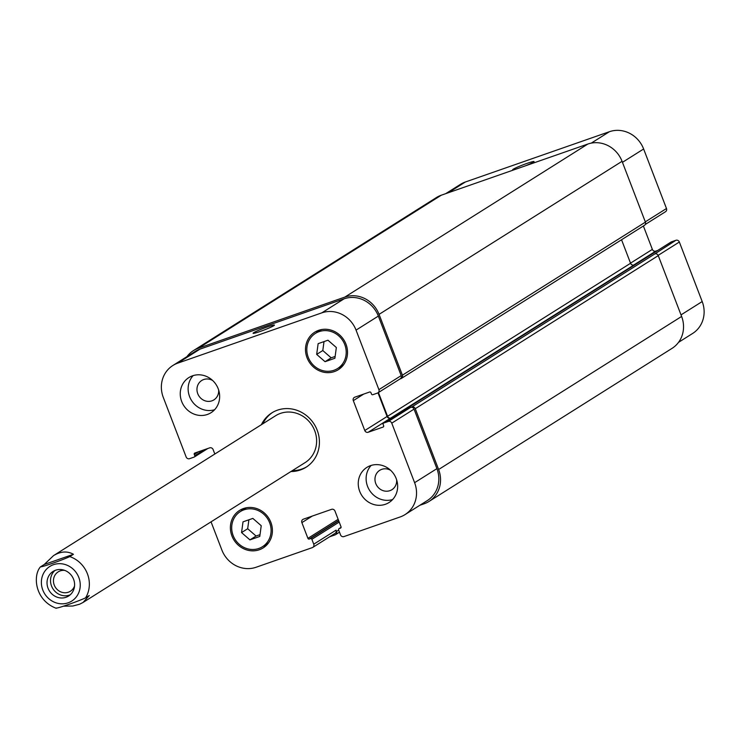 <?xml version="1.0" encoding="UTF-8"?>
<svg xmlns="http://www.w3.org/2000/svg" width="740" height="740" viewBox="0 0 740 740"><rect width="100%" height="100%" fill="white"/><g stroke="black" fill="none" stroke-linecap="round" stroke-linejoin="round"><path stroke-width="1.11" d="M54.908 570.494A14.532 13.487 -122.2 0 0 52.901 588.735A14.532 13.487 -122.2 0 0 70.217 594.803M64.722 570.392A11.442 10.619 -122.2 0 0 60.218 570.891A11.442 10.619 -122.2 0 0 58.21 571.863A11.442 10.619 -122.2 0 0 54.732 586.163A11.442 10.619 -122.2 0 0 68.395 592.204A11.442 10.619 -122.2 0 0 70.411 591.232A11.442 10.619 -122.2 0 0 74.546 585.988M55.62 570.216A14.532 13.487 57.8 0 1 72.973 577.894A14.532 13.487 57.8 0 1 68.561 596.052A14.532 13.487 57.8 0 1 49.404 590.936A14.532 13.487 57.8 0 1 53.067 571.447A14.532 13.487 57.8 0 1 55.62 570.216M56.397 608.03C57.59 608.521 77.941 601.416 85.6 597.837L89.272 595.524L83.065 602.452L79.615 604.219L72.779 606.023L63.418 606.18M73.445 554.288L69.773 556.6C62.114 560.18 41.764 567.293 40.571 566.803L44.243 564.49L73.445 554.288C67.303 550.875 60.671 551.309 53.558 555.601L44.243 564.49M56.194 608.289C34.604 599.974 32.884 575.535 40.339 566.979L40.571 566.803M272.542 412.448A32.116 29.803 -122.2 0 0 262.82 423.789M292.328 470.649A32.116 29.803 -122.2 0 0 306.767 466.774M83.065 602.452L305.111 462.602A27.685 25.687 -122.2 0 0 314.694 430.671A27.685 25.687 -122.2 0 0 275.595 415.741L53.558 555.601M261.414 424.677A32.116 29.803 57.8 0 1 271.839 412.874A32.116 29.803 57.8 0 1 317.183 430.199A32.116 29.803 57.8 0 1 306.073 467.227A32.116 29.803 57.8 0 1 290.931 471.528M515.105 169.432A11.442 0.888 159 0 1 512.691 169.774A11.442 0.888 159 0 1 523.051 164.844A11.442 0.888 159 0 1 534.058 161.57A11.442 0.888 159 0 1 533.438 162.162A11.442 0.888 159 0 1 525.446 165.815M273.828 325.683A11.442 0.888 159 0 1 262.089 330.771A11.442 0.888 159 0 1 253.08 333.296A11.442 0.888 159 0 1 263.449 328.357A11.442 0.888 159 0 1 274.447 325.091A11.442 0.888 159 0 1 273.828 325.683M392.625 499.537A20.766 19.268 57.8 0 1 369.519 490.278A20.766 19.268 57.8 0 1 371.147 465.432M390.646 470.316A11.442 10.619 -122.2 0 0 379.722 470.325A11.442 10.619 -122.2 0 0 376.244 484.617A11.442 10.619 -122.2 0 0 389.906 490.657A11.442 10.619 -122.2 0 0 391.923 489.695A11.442 10.619 -122.2 0 0 396.64 479.835M370.536 465.636A20.766 19.268 57.8 0 1 395.327 476.597A20.766 19.268 57.8 0 1 389.018 502.534A20.766 19.268 57.8 0 1 361.647 495.227A20.766 19.268 57.8 0 1 366.883 467.393A20.766 19.268 57.8 0 1 370.536 465.636M192.529 375.809A20.766 19.268 57.8 0 1 217.329 386.77A20.766 19.268 57.8 0 1 211.02 412.707A20.766 19.268 57.8 0 1 183.649 405.409A20.766 19.268 57.8 0 1 188.885 377.567A20.766 19.268 57.8 0 1 192.529 375.809M214.628 409.72A20.766 19.268 57.8 0 1 191.521 400.451A20.766 19.268 57.8 0 1 193.149 375.615M212.648 380.499A11.442 10.619 -122.2 0 0 201.715 380.499A11.442 10.619 -122.2 0 0 198.246 394.799A11.442 10.619 -122.2 0 0 211.908 400.839A11.442 10.619 -122.2 0 0 213.916 399.868A11.442 10.619 -122.2 0 0 218.642 390.017M241.554 532.578L243.016 521.848L252.849 518.407L261.229 525.715L259.777 536.454L249.935 539.885L241.554 532.578L247.678 528.73L248.89 519.795M260.018 534.65L256.058 536.028L247.678 528.73M249.935 539.885L256.058 536.028M316.674 354.386L318.135 343.656L327.968 340.215L336.349 347.522L334.896 358.262L325.054 361.694L316.674 354.386L322.797 350.538L324.009 341.603M335.137 356.458L331.178 357.836L322.797 350.538M325.054 361.694L331.178 357.836M243.969 509.823A20.766 19.268 -122.2 0 0 240.324 511.58A20.766 19.268 -122.2 0 0 235.089 539.414A20.766 19.268 -122.2 0 0 262.46 546.721A20.766 19.268 -122.2 0 0 268.768 520.784A20.766 19.268 -122.2 0 0 243.969 509.823M266.456 545.306A22.154 20.553 57.8 0 1 263.403 546.129M241.268 510.979A22.154 20.553 57.8 0 1 243.321 508.584M243.479 508.528A22.154 20.553 57.8 0 1 269.924 520.22A22.154 20.553 57.8 0 1 263.2 547.887A22.154 20.553 57.8 0 1 234.006 540.098A22.154 20.553 57.8 0 1 239.584 510.406A22.154 20.553 57.8 0 1 243.479 508.528M319.097 331.631A20.766 19.268 -122.2 0 0 315.443 333.389A20.766 19.268 -122.2 0 0 310.208 361.222A20.766 19.268 -122.2 0 0 337.579 368.529A20.766 19.268 -122.2 0 0 343.887 342.592A20.766 19.268 -122.2 0 0 319.097 331.631M341.575 367.114A22.154 20.553 57.8 0 1 338.522 367.937M316.387 332.796A22.154 20.553 57.8 0 1 318.44 330.392M318.598 330.336A22.154 20.553 57.8 0 1 345.043 342.028A22.154 20.553 57.8 0 1 338.319 369.695A22.154 20.553 57.8 0 1 309.126 361.906A22.154 20.553 57.8 0 1 314.704 332.214A22.154 20.553 57.8 0 1 318.598 330.336M214.822 454.018L213.12 449.578A2.766 2.571 -122.2 0 0 209.697 447.848L194.851 453.028A1.11 1.027 -122.2 0 0 194.269 454.406L194.768 455.692A1.11 1.027 57.8 0 1 194.185 457.061L189.57 458.68A2.766 2.571 57.8 0 1 186.138 456.95L163.29 397.417A27.685 25.687 57.8 0 1 172.873 365.495A27.685 25.687 57.8 0 1 177.739 363.155L321.817 312.854A27.685 25.687 57.8 0 1 356.051 330.123L378.908 389.656A2.766 2.571 57.8 0 1 377.456 393.079L372.831 394.697A1.11 1.027 57.8 0 1 371.462 394.004L370.971 392.718A1.11 1.027 -122.2 0 0 369.602 392.024L354.756 397.204A2.766 2.571 -122.2 0 0 353.313 400.636L364.783 430.523A2.766 2.571 -122.2 0 0 368.206 432.253L383.052 427.072A1.11 1.027 -122.2 0 0 383.635 425.704L383.135 424.409A1.11 1.027 57.8 0 1 383.718 423.039L388.343 421.43A2.766 2.571 57.8 0 1 391.765 423.151L414.613 482.684A27.685 25.687 57.8 0 1 405.03 514.605A27.685 25.687 57.8 0 1 400.164 516.955L343.943 536.583A2.766 2.571 57.8 0 1 340.52 534.854L338.643 529.96A1.11 1.027 57.8 0 1 339.225 528.582L340.437 528.157A1.11 1.027 -122.2 0 0 341.02 526.788L334.98 511.072A2.766 2.571 -122.2 0 0 331.557 509.342L303.326 519.202A2.766 2.571 -122.2 0 0 301.883 522.625L307.914 538.35A1.11 1.027 -122.2 0 0 309.283 539.034L310.504 538.609A1.11 1.027 57.8 0 1 311.873 539.303L313.751 544.196A2.766 2.571 57.8 0 1 312.308 547.628L256.086 567.256A27.685 25.687 57.8 0 1 221.852 549.977L211.048 521.839M445.665 193.677L460.456 184.362A27.685 25.687 57.8 0 1 465.321 182.012L609.399 131.711A27.685 25.687 57.8 0 1 643.634 148.99L666.481 208.513A2.766 2.571 57.8 0 1 665.528 211.705L645.262 224.47M643.384 225.996L652.365 249.389A2.766 2.571 -122.2 0 0 655.788 251.119L657.666 250.462M670.93 242.137A1.11 1.027 57.8 0 1 671.3 241.906L675.916 240.287A2.766 2.571 57.8 0 1 679.348 242.017L702.195 301.55A27.685 25.687 57.8 0 1 692.612 333.472L678.534 342.343M377.992 392.82L387.075 416.49A2.766 2.571 -122.2 0 0 390.498 418.211L633.986 264.985A2.766 2.571 57.8 0 1 630.563 263.264L621.545 239.751M643.966 225.561A2.766 2.571 -122.2 0 0 645.41 222.13L622.062 161.311A27.685 25.687 -122.2 0 0 587.837 144.041L441.318 195.194A27.685 25.687 -122.2 0 0 436.452 197.534L193.454 350.594A27.685 25.687 57.8 0 1 198.311 348.253L344.831 297.101A27.685 25.687 57.8 0 1 379.065 314.371L402.412 375.189A2.766 2.571 57.8 0 1 400.969 378.612L400.007 378.954M405.03 514.605L427.322 500.573A27.685 25.687 57.8 0 0 436.905 468.642L414.049 409.118A2.766 2.571 57.8 0 0 410.626 407.389L411.847 406.963A2.766 2.571 57.8 0 1 415.269 408.693L438.617 469.512A27.685 25.687 57.8 0 1 429.034 501.433L672.031 348.374A27.685 25.687 -122.2 0 0 681.614 316.452L658.267 255.633A2.766 2.571 -122.2 0 0 654.845 253.903L675.916 240.287M172.873 365.495L195.166 351.454A27.685 25.687 57.8 0 1 200.022 349.114L344.109 298.812A27.685 25.687 57.8 0 1 378.344 316.082L401.191 375.615A2.766 2.571 57.8 0 1 400.238 378.806L377.946 392.848M329.651 536.778L335.091 534.872A2.766 2.571 57.8 0 0 336.534 531.449L336.043 530.164A2.766 2.571 57.8 0 1 335.081 533.355L312.789 547.387M186.952 356.625A27.685 25.687 57.8 0 1 193.454 350.594M378.436 392.533L387.566 416.315A2.766 2.571 -122.2 0 0 390.988 418.045M429.034 501.433A27.685 25.687 57.8 0 1 424.168 503.774L419.821 505.291M78.819 577.459A20.489 19.009 -122.2 0 0 45.464 570.383A20.489 19.009 -122.2 0 0 58.146 603.405A20.489 19.009 -122.2 0 0 78.819 577.459M85.6 597.837A27.685 25.687 -122.2 0 0 87.422 573.824A27.685 25.687 -122.2 0 0 69.773 556.6M591.306 143.107L609.399 131.711M622.451 162.328L643.634 148.99M645.308 221.852L666.481 208.513M630.517 263.153L652.365 249.389M633.616 265.087L655.788 251.119M658.156 255.365L679.348 242.017M681.013 314.889L702.195 301.55M448.237 192.779L465.321 182.012M378.344 316.082L356.051 330.123M344.109 298.812L321.817 312.854M401.191 375.615L378.908 389.656M363.719 394.078L353.313 400.636M387.075 416.49L364.783 430.523M390.498 418.211L368.206 432.253M414.049 409.118L391.765 423.151M410.626 407.389L388.343 421.43M436.905 468.642L414.613 482.684M312.289 516.067L301.883 522.625M336.043 530.164L313.751 544.196M200.022 349.114L177.739 363.155M402.412 375.189L645.41 222.13M379.065 314.371L622.062 161.311M344.831 297.101L587.837 144.041M198.311 348.253L441.318 195.194M194.555 456.83L207.718 448.542M194.768 455.692L204.138 449.791M194.269 454.406L198.44 451.779M336.534 531.449L338.698 530.09M311.873 539.303L339.207 522.079M310.504 538.609L338.726 520.831M309.283 539.034L338.624 520.553M307.914 538.35L338.143 519.304M339.225 528.582L341.075 527.416M438.617 469.512L681.614 316.452M415.269 408.693L658.267 255.633M411.847 406.963L654.845 253.903M383.718 423.039L671.3 241.906M387.566 416.315L630.563 263.264M246.374 507.76L240.324 511.58M268.509 542.91L262.46 546.721M321.493 329.578L315.443 333.389M343.628 364.718L337.579 368.529M401.45 378.381L644.457 225.321M194.38 456.969L207.829 448.505M335.581 534.641L339.493 532.171M339.031 528.674L341.075 527.389M383.524 423.132L671.106 241.999"/></g></svg>
